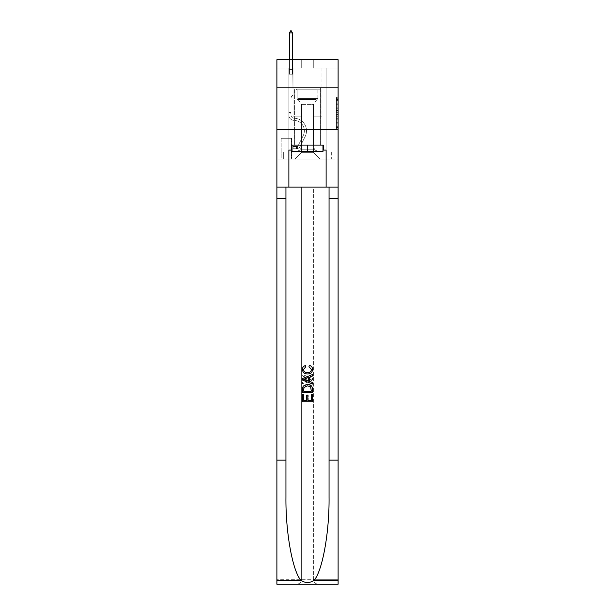 <?xml version="1.0" encoding="UTF-8"?>
<svg xmlns="http://www.w3.org/2000/svg" width="615" height="615" viewBox="0 0 615 615"><rect width="100%" height="100%" fill="white"/><g stroke="black" fill="none" stroke-linecap="round" stroke-linejoin="round"><path stroke-width="0.46" stroke-dasharray="3.08 2.31" d="M336.459 107.148L336.459 112.345L338.112 112.345L338.112 128.105L338.112 98.869L338.112 112.345L336.459 112.345L336.459 98.377L336.459 129.727L336.459 97.247L336.459 127.451L338.112 127.451L336.459 127.451L338.112 127.451L336.459 127.451L336.459 122.254L336.459 129.727L338.112 129.727L338.112 97.247L338.112 127.374L338.112 114.621L336.459 114.621L338.112 114.621L338.112 122.254L338.112 99.515L336.459 99.515L338.112 99.515L338.112 129.727L338.112 98.869L338.112 129.727L336.459 129.727L336.459 97.247L338.112 97.247L338.112 98.869L338.112 97.247L338.112 98.869L338.112 97.247L338.112 98.377L338.112 97.247L336.459 97.247L336.459 99.515L338.112 99.515L336.459 99.515L336.459 107.148L338.112 107.148M320.407 87.837L320.407 129.204L294.593 129.204L320.407 129.204L294.593 129.204L320.407 129.204L320.407 145.094L294.593 145.094L320.407 145.094L294.593 145.094L320.407 145.094L320.407 129.204L294.593 129.204L294.593 145.094L294.593 129.204L320.407 129.204L294.593 129.204L320.407 129.204L320.407 87.837L294.593 87.837L294.593 129.204L294.593 87.837L320.407 87.837M291.618 138.306L281.024 138.306L291.618 138.306L291.618 158.993L281.024 158.993L291.618 158.993M281.024 138.306L281.024 158.993M338.112 110.4L338.112 108.778L338.112 110.4L336.459 110.4L336.459 103.866L336.459 123.108L336.459 118.28L338.112 118.28L336.459 118.28L336.459 129.727L338.112 129.727L336.459 129.727L338.112 129.727L336.459 129.727L336.459 97.247L338.112 97.247L336.459 97.247L338.112 97.247L336.459 97.247L336.459 110.4L338.112 110.4M338.112 460.151L329.056 460.151L329.056 187.121L338.112 187.121L338.112 129.204L338.112 158.993L276.888 158.993L338.112 158.993L338.112 59.709L313.289 59.709L338.112 59.709L338.112 67.981L338.112 59.709L276.888 59.709L301.711 59.709L276.888 59.709L276.888 67.981L301.711 67.981L276.888 67.981L276.888 59.709L276.888 87.837L338.112 87.837L276.888 87.837L276.888 129.204L338.112 129.204L276.888 129.204L276.888 158.993L276.888 129.204L338.112 129.204L276.888 129.204L276.888 584.25L338.112 584.25L276.888 584.25L276.888 579.284L338.112 579.284L338.112 129.204L276.888 129.204L338.112 129.204L276.888 129.204L276.888 187.121L276.888 129.204M288.881 67.981L288.881 152.043L294.923 152.043A6.619 6.619 0 0 0 301.542 145.424L301.542 104.381L301.542 152.374L301.542 104.381L301.542 152.374L301.542 104.381L313.458 104.381L313.458 145.424A6.619 6.619 0 0 0 320.077 152.043L326.119 152.043L326.119 67.981L326.119 152.043L326.119 67.981L326.119 152.043L326.119 67.981L326.119 152.043L326.119 67.981L326.119 152.043L326.119 67.981L326.119 152.043L326.119 67.981L326.119 152.043L326.119 67.981L326.119 152.043L326.119 67.981L326.119 152.043L326.119 67.981L326.119 152.043L326.119 67.981L326.119 152.043L326.119 67.981L326.119 152.043L326.119 67.981L326.119 152.043L326.119 67.981L326.119 152.043L331.662 152.043L320.077 152.043L326.119 152.043L320.077 152.043L326.119 152.043L320.077 152.043L326.119 152.043L320.077 152.043L326.119 152.043L320.077 152.043L326.119 152.043L320.077 152.043L326.119 152.043L320.077 152.043L326.119 152.043L320.077 152.043L326.119 152.043L320.077 152.043L326.119 152.043L320.077 152.043L326.119 152.043L320.077 152.043L326.119 152.043L320.077 152.043L326.119 152.043L326.119 67.981L321.976 67.981L326.119 67.981L321.976 67.981L326.119 67.981L321.976 67.981L326.119 67.981L321.976 67.981L326.119 67.981L321.976 67.981L326.119 67.981L321.976 67.981L326.119 67.981L321.976 67.981L326.119 67.981L321.976 67.981L326.119 67.981L321.976 67.981L326.119 67.981L321.976 67.981L326.119 67.981L321.976 67.981L326.119 67.981L321.976 67.981L326.119 67.981L321.976 67.981L326.119 67.981L321.976 67.981L326.119 67.981L326.119 152.043L320.077 152.043A6.619 6.619 0 0 1 313.458 145.424A6.619 6.619 0 0 0 320.077 152.043A6.619 6.619 0 0 1 313.458 145.424A6.619 6.619 0 0 0 320.077 152.043A6.619 6.619 0 0 1 313.458 145.424A6.619 6.619 0 0 0 320.077 152.043A6.619 6.619 0 0 1 313.458 145.424A6.619 6.619 0 0 0 320.077 152.043A6.619 6.619 0 0 1 313.458 145.424A6.619 6.619 0 0 0 320.077 152.043A6.619 6.619 0 0 1 313.458 145.424A6.619 6.619 0 0 0 320.077 152.043A6.619 6.619 0 0 1 313.458 145.424A6.619 6.619 0 0 0 320.077 152.043A6.619 6.619 0 0 1 313.458 145.424A6.619 6.619 0 0 0 320.077 152.043A6.619 6.619 0 0 1 313.458 145.424A6.619 6.619 0 0 0 320.077 152.043A6.619 6.619 0 0 1 313.458 145.424A6.619 6.619 0 0 0 320.077 152.043A6.619 6.619 0 0 1 313.458 145.424A6.619 6.619 0 0 0 320.077 152.043A6.619 6.619 0 0 1 313.458 145.424A6.619 6.619 0 0 0 320.077 152.043A6.619 6.619 0 0 1 313.458 145.424L313.458 104.381L313.458 152.374L301.542 152.374L313.458 152.374L320.077 158.993L331.662 158.993L294.923 158.993L320.077 158.993L313.458 152.374L320.077 158.993L313.458 152.374L313.458 104.381L313.458 152.374L313.458 104.381L301.381 104.381L301.381 116.796L293.024 116.796L293.024 67.981L288.881 67.981L288.881 152.043L294.923 152.043A6.619 6.619 0 0 0 301.542 145.424L301.542 104.381L301.381 116.796L293.024 116.796L293.024 67.981L288.881 67.981L288.881 152.043L294.923 152.043L283.338 152.043L294.923 152.043L288.881 152.043L288.881 67.981L288.881 152.043L288.881 67.981L288.881 152.043L288.881 67.981L288.881 152.043L288.881 67.981L288.881 152.043L288.881 67.981L288.881 152.043L288.881 67.981L288.881 152.043L288.881 67.981L288.881 152.043L288.881 67.981L288.881 152.043L288.881 67.981L288.881 152.043L288.881 67.981L288.881 152.043L288.881 67.981L288.881 152.043L288.881 67.981L293.024 67.981L288.881 67.981L293.024 67.981L288.881 67.981L293.024 67.981L288.881 67.981L293.024 67.981L288.881 67.981L293.024 67.981L288.881 67.981L293.024 67.981L288.881 67.981L293.024 67.981L288.881 67.981L293.024 67.981L288.881 67.981L293.024 67.981L288.881 67.981L293.024 67.981L288.881 67.981L293.024 67.981L288.881 67.981L293.024 67.981L288.881 67.981L293.024 67.981L288.881 67.981L288.881 152.043L288.881 67.981M301.542 145.424L301.542 104.381L301.381 116.796L293.024 116.796L293.024 67.981L293.024 116.796L293.024 67.981L293.024 116.796L293.024 67.981L293.024 116.796L293.024 67.981L293.024 116.796L293.024 67.981L293.024 116.796L293.024 67.981L293.024 116.796L293.024 67.981L293.024 116.796L293.024 67.981L293.024 116.796L293.024 67.981L293.024 116.796L293.024 67.981L293.024 116.796L293.024 67.981L293.024 116.796L293.024 67.981L293.024 116.796L293.024 67.981L293.024 116.796L301.381 116.796L293.024 116.796L301.381 116.796L293.024 116.796L301.381 116.796L293.024 116.796L301.381 116.796L293.024 116.796L301.381 116.796L293.024 116.796L301.381 116.796L293.024 116.796L301.381 116.796L293.024 116.796L301.381 116.796L293.024 116.796L301.381 116.796L293.024 116.796L301.381 116.796L293.024 116.796L301.381 116.796L293.024 116.796L301.381 116.796L293.024 116.796L301.381 116.796L301.542 104.381L301.542 145.424A6.619 6.619 0 0 1 294.923 152.043A6.619 6.619 0 0 0 301.542 145.424A6.619 6.619 0 0 1 294.923 152.043A6.619 6.619 0 0 0 301.542 145.424A6.619 6.619 0 0 1 294.923 152.043A6.619 6.619 0 0 0 301.542 145.424A6.619 6.619 0 0 1 294.923 152.043A6.619 6.619 0 0 0 301.542 145.424A6.619 6.619 0 0 1 294.923 152.043A6.619 6.619 0 0 0 301.542 145.424A6.619 6.619 0 0 1 294.923 152.043A6.619 6.619 0 0 0 301.542 145.424A6.619 6.619 0 0 1 294.923 152.043A6.619 6.619 0 0 0 301.542 145.424A6.619 6.619 0 0 1 294.923 152.043A6.619 6.619 0 0 0 301.542 145.424A6.619 6.619 0 0 1 294.923 152.043A6.619 6.619 0 0 0 301.542 145.424A6.619 6.619 0 0 1 294.923 152.043A6.619 6.619 0 0 0 301.542 145.424A6.619 6.619 0 0 1 294.923 152.043A6.619 6.619 0 0 0 301.542 145.424A6.619 6.619 0 0 1 294.923 152.043A6.619 6.619 0 0 0 301.542 145.424M338.112 67.981L313.289 67.981L338.112 67.981M281.193 158.993L291.449 158.993L281.193 158.993L281.193 138.306L291.449 138.306L291.449 158.993L291.449 138.306L281.193 138.306L281.193 158.993M283.338 158.993L294.923 158.993L301.542 152.374L294.923 158.993L301.542 152.374L294.923 158.993L283.338 158.993L283.338 152.043L283.338 158.993M313.619 104.381L313.619 116.796L313.619 104.381M313.289 67.981L313.289 59.709L313.289 67.981M301.711 67.981L301.711 59.709L301.711 67.981M331.662 152.043L331.662 158.993L331.662 152.043M321.976 67.981L321.976 116.796L313.619 116.796L321.976 116.796L313.619 116.796L321.976 116.796L313.619 116.796L321.976 116.796L313.619 116.796L321.976 116.796L313.619 116.796L321.976 116.796L313.619 116.796L321.976 116.796L313.619 116.796L321.976 116.796L313.619 116.796L321.976 116.796L313.619 116.796L321.976 116.796L313.619 116.796L321.976 116.796L313.619 116.796L321.976 116.796L313.619 116.796L321.976 116.796L313.619 116.796L321.976 116.796L313.619 116.796L321.976 116.796L321.976 67.981M338.112 87.837L276.888 87.837M336.459 112.345L338.112 112.345L336.459 112.345M336.459 98.377L336.459 97.247L336.459 98.377L338.112 98.377L336.459 98.377M336.459 123.031L336.459 116.25L336.459 123.031L338.112 123.031L336.459 123.031M336.459 116.25L336.459 114.621L338.112 114.621L336.459 114.621L336.459 116.25L338.112 116.25L336.459 116.25M336.459 103.866L336.459 99.515L336.459 103.866L338.112 103.866L336.459 103.866M336.459 97.247L338.112 97.247L336.459 97.247L336.459 98.869L336.459 97.247L338.112 97.247M336.459 129.727L338.112 129.727L336.459 129.727L336.459 128.105L336.459 129.727M288.881 113.483L288.881 74.769L293.024 74.769L293.024 94.956L292.087 95.886A3.598 3.598 -51.8 0 0 291.033 98.431A3.598 3.598 128.2 0 1 292.087 95.886L293.024 94.956L293.024 74.769L292.44 73.508L292.44 69.802L292.44 73.508L293.024 74.769L293.024 94.956L292.087 95.886A3.598 3.598 -66.7 0 0 291.033 98.431A3.598 3.598 113.3 0 1 292.087 95.886L293.024 94.956L293.024 74.769L292.44 73.508L292.44 69.303L292.44 73.508L293.024 74.769L293.024 94.956L292.087 95.886A3.598 3.598 -66.7 0 0 291.033 98.431A3.598 3.598 113.3 0 1 292.087 95.886L293.024 94.956L292.44 32.902L293.024 94.956L292.087 95.886A3.598 3.598 -66.7 0 0 291.033 98.431A3.598 3.598 113.3 0 1 292.087 95.886L293.024 94.956L292.44 32.902L289.465 32.902L289.465 73.508L288.881 74.769L293.024 74.769L293.024 94.956L292.087 95.886A3.598 3.598 -66.7 0 0 291.033 98.431A3.598 3.598 113.3 0 1 292.087 95.886L293.024 94.956L293.024 74.769L292.44 73.508L293.024 74.769L293.024 94.956L292.087 95.886A3.598 3.598 -66.7 0 0 291.033 98.431A3.598 3.598 113.3 0 1 292.087 95.886L293.024 94.956L293.024 74.769L292.44 73.508L292.44 69.802L292.44 73.508L293.024 74.769L293.024 94.956L292.087 95.886A3.598 3.598 -66.7 0 0 291.033 98.431A3.598 3.598 113.3 0 1 292.087 95.886L293.024 94.956L293.024 74.769L292.44 73.508L292.44 69.303L292.44 73.508L293.024 74.769L293.024 94.956L292.087 95.886A3.598 3.598 -66.7 0 0 291.033 98.431A3.598 3.598 113.3 0 1 292.087 95.886L293.024 94.956L292.44 32.902L291.203 30.75L290.703 30.75L291.203 30.75L290.703 30.75L289.465 32.902L292.44 32.902L291.203 30.75L290.703 30.75L289.465 32.902L289.465 69.303L289.465 32.902L292.44 32.902L293.024 94.956L292.087 95.886A3.598 3.598 -66.7 0 0 291.033 98.431A3.598 3.598 113.3 0 1 292.087 95.886L293.024 94.956L292.44 32.902L289.465 32.902L289.465 69.802L289.465 32.902L292.44 32.902L291.203 30.75L290.703 30.75L291.203 30.75L290.703 30.75L289.465 32.902L289.465 73.508L289.465 32.902L292.44 32.902L291.203 30.75L290.703 30.75L289.465 32.902L289.465 73.508L288.881 74.769L289.465 73.508L289.465 32.902L292.44 32.902L293.024 94.956L292.087 95.886A3.598 3.598 -66.7 0 0 291.033 98.431A3.598 3.598 113.3 0 1 292.087 95.886L293.024 94.956L292.44 32.902L289.465 32.902L289.465 73.508L288.881 74.769L293.024 74.769L293.024 94.956L292.087 95.886A3.598 3.598 -66.7 0 0 291.033 98.431A3.598 3.598 113.3 0 1 292.087 95.886L293.024 94.956L293.024 74.769L292.44 73.508L293.024 74.769L293.024 94.956L292.087 95.886A3.598 3.598 -66.7 0 0 291.033 98.431A3.598 3.598 113.3 0 1 292.087 95.886L293.024 94.956L293.024 74.769L292.44 73.508L292.44 69.802L292.44 73.508L293.024 74.769L293.024 94.956L292.087 95.886A3.598 3.598 -66.7 0 0 291.033 98.431A3.598 3.598 113.3 0 1 292.087 95.886L293.024 94.956L293.024 74.769L292.44 73.508L292.44 69.303L292.44 73.508L293.024 74.769L293.024 94.956L292.087 95.886A3.598 3.598 -66.7 0 0 291.033 98.431A3.598 3.598 113.3 0 1 292.087 95.886L293.024 94.956L292.44 32.902L291.203 30.75L290.703 30.75L291.203 30.75L290.703 30.75L289.465 32.902L292.44 32.902L291.203 30.75L290.703 30.75L289.465 32.902L289.465 69.303L289.465 32.902L292.44 32.902L292.44 73.508L293.024 74.769L288.881 74.769L289.465 73.508L289.465 69.303L289.465 73.508L288.881 74.769L293.024 74.769L288.881 74.769L289.465 73.508L289.465 32.902L289.465 73.508L288.881 74.769L293.024 74.769L288.881 74.769L289.465 73.508L289.465 32.902L292.44 32.902L289.465 32.902L289.465 73.508L288.881 74.769L293.024 74.769L288.881 74.769L289.465 73.508L289.465 32.902L292.44 32.902L291.203 30.75L290.703 30.75L291.203 30.75L290.703 30.75L289.465 32.902L289.465 73.508L288.881 74.769L293.024 74.769L288.881 74.769L289.465 73.508L289.465 32.902L292.44 32.902L291.203 30.75L290.703 30.75L289.465 32.902L289.465 73.508L288.881 74.769L293.024 74.769L288.881 74.769L289.465 73.508L289.465 32.902L292.44 32.902L292.44 69.303L292.44 32.902L289.465 32.902L289.465 73.508L288.881 74.769L293.024 74.769L288.881 74.769L289.465 73.508L289.465 32.902L292.44 32.902L291.203 30.75L290.703 30.75L291.203 30.75L290.703 30.75L289.465 32.902L289.465 73.508L288.881 74.769L293.024 74.769L288.881 74.769L289.465 73.508L289.465 32.902L292.44 32.902L291.203 30.75L290.703 30.75L289.465 32.902L292.44 32.902L292.44 69.802L292.44 32.902L289.465 32.902L290.703 30.75L289.465 32.902L292.44 32.902L291.203 30.75L292.44 32.902L292.44 73.508L292.44 32.902L291.203 30.75L290.703 30.75L289.465 32.902L290.703 30.75L291.203 30.75L292.44 32.902L292.44 73.508L293.024 74.769L288.881 74.769L293.024 74.769L288.881 74.769L289.465 73.508L288.881 74.769L293.024 74.769L288.881 74.769L289.465 73.508L289.465 69.802L289.465 73.508L288.881 74.769L293.024 74.769L288.881 74.769L289.465 73.508L289.465 69.303L289.465 73.508L288.881 74.769L293.024 74.769L288.881 74.769L289.465 73.508L289.465 32.902L292.44 32.902L291.203 30.75L292.44 32.902L292.44 69.303L292.44 32.902L289.465 32.902L290.703 30.75L289.465 32.902L290.703 30.75L291.203 30.75L292.44 32.902L291.203 30.75L290.703 30.75L289.465 32.902L292.44 32.902L292.44 69.802L292.44 32.902L291.203 30.75L292.44 32.902L292.44 73.508L292.44 32.902L289.465 32.902L290.703 30.75L289.465 32.902L290.703 30.75L291.203 30.75L292.44 32.902L291.203 30.75L290.703 30.75L289.465 32.902L292.44 32.902L292.44 73.508L293.024 74.769L288.881 74.769L289.465 73.508L288.881 74.769L288.881 115.143A5.212 5.212 -51.8 0 0 294.016 120.356A5.212 5.212 128.2 0 1 288.881 115.143L288.881 74.769L288.881 115.143A5.212 5.212 -66.7 0 0 294.016 120.356A5.212 5.212 128.2 0 1 288.881 115.143L288.881 74.769L288.881 115.143A5.212 5.212 -66.7 0 0 294.016 120.356A5.212 5.212 128.2 0 1 288.881 115.143L288.881 74.769L288.881 115.143A5.212 5.212 -66.7 0 0 294.016 120.356A10.509 10.509 128.2 0 1 303.233 135.584A10.509 10.509 -51.8 0 0 294.016 120.356A5.212 5.212 113.3 0 1 288.881 115.143L288.881 74.769L288.881 115.143A5.212 5.212 -66.7 0 0 294.016 120.356A5.212 5.212 113.3 0 1 288.881 115.143L288.881 74.769L288.881 115.143A5.212 5.212 -66.7 0 0 294.016 120.356A5.212 5.212 113.3 0 1 288.881 115.143L288.881 74.769L288.881 115.143A5.212 5.212 -66.7 0 0 294.016 120.356A10.509 10.509 113.3 0 1 303.233 135.584A10.509 10.509 -51.8 0 0 294.016 120.356A5.212 5.212 113.3 0 1 288.881 115.143L288.881 74.769L288.881 115.143A5.212 5.212 -66.7 0 0 294.016 120.356A5.212 5.212 113.3 0 1 288.881 115.143L288.881 74.769L288.881 115.143A5.212 5.212 -66.7 0 0 294.016 120.356A5.212 5.212 113.3 0 1 288.881 115.143L288.881 74.769L288.881 115.143A5.212 5.212 -66.7 0 0 294.016 120.356A10.509 10.509 113.3 0 1 303.233 135.584A10.509 10.509 -51.8 0 0 294.016 120.356A5.212 5.212 113.3 0 1 288.881 115.143L288.881 74.769L288.881 115.143A5.212 5.212 -66.7 0 0 294.016 120.356A5.212 5.212 113.3 0 1 288.881 115.143L288.881 74.769L288.881 115.143A5.212 5.212 -66.7 0 0 294.016 120.356A5.212 5.212 113.3 0 1 288.881 115.143L288.881 74.769L288.881 115.143A5.212 5.212 -66.7 0 0 294.016 120.356A10.509 10.509 113.3 0 1 303.233 135.584L298.329 145.348L303.233 135.584A10.509 10.509 -66.7 0 0 294.016 120.356A5.212 5.212 113.3 0 1 288.881 115.143L288.881 74.769L288.881 115.143L288.881 113.483L291.033 113.483L291.033 112.491L288.881 112.491L291.033 112.491L291.033 115.143L291.033 98.431L291.033 115.143A3.06 3.06 -51.8 0 0 294.047 118.203A3.06 3.06 128.2 0 1 291.033 115.143L291.033 98.431L291.033 115.143L291.033 112.491L288.881 112.491L291.033 112.491L291.033 115.143A3.06 3.06 -66.7 0 0 294.047 118.203A3.06 3.06 128.2 0 1 291.033 115.143L291.033 98.431L291.033 115.143A3.06 3.06 -66.7 0 0 294.047 118.203A3.06 3.06 128.2 0 1 291.033 115.143L291.033 98.431L291.033 115.143L291.033 112.491L288.881 112.491L291.033 112.491L291.033 115.143A3.06 3.06 -66.7 0 0 294.047 118.203A12.661 12.661 128.2 0 1 305.155 136.545A12.661 12.661 -51.8 0 0 294.047 118.203A3.06 3.06 113.3 0 1 291.033 115.143L291.033 98.431L291.033 115.143A3.06 3.06 -66.7 0 0 294.047 118.203A3.06 3.06 113.3 0 1 291.033 115.143L291.033 98.431L291.033 115.143L291.033 112.491L288.881 112.491L291.033 112.491L291.033 115.143A3.06 3.06 -66.7 0 0 294.047 118.203A3.06 3.06 113.3 0 1 291.033 115.143L291.033 98.431L291.033 115.143A3.06 3.06 -66.7 0 0 294.047 118.203A12.661 12.661 113.3 0 1 305.155 136.545A12.661 12.661 -51.8 0 0 294.047 118.203A3.06 3.06 113.3 0 1 291.033 115.143L291.033 98.431L291.033 115.143L291.033 112.491L288.881 112.491L291.033 112.491L291.033 115.143A3.06 3.06 -66.7 0 0 294.047 118.203A3.06 3.06 113.3 0 1 291.033 115.143L291.033 98.431L291.033 115.143A3.06 3.06 -66.7 0 0 294.047 118.203A3.06 3.06 113.3 0 1 291.033 115.143L291.033 98.431L291.033 115.143L291.033 112.491L288.881 112.491L291.033 112.491L291.033 115.143A3.06 3.06 -66.7 0 0 294.047 118.203A12.661 12.661 113.3 0 1 305.155 136.545A12.661 12.661 -51.8 0 0 294.047 118.203A3.06 3.06 113.3 0 1 291.033 115.143L291.033 98.431L291.033 115.143A3.06 3.06 -66.7 0 0 294.047 118.203A3.06 3.06 113.3 0 1 291.033 115.143L291.033 98.431L291.033 115.143L291.033 112.491L288.881 112.491L291.033 112.491L291.033 115.143A3.06 3.06 -66.7 0 0 294.047 118.203A3.06 3.06 113.3 0 1 291.033 115.143L291.033 98.431L291.033 115.143A3.06 3.06 -66.7 0 0 294.047 118.203A12.661 12.661 113.3 0 1 305.155 136.545L300.251 146.316L305.155 136.545A12.661 12.661 -66.7 0 0 294.047 118.203A3.06 3.06 113.3 0 1 291.033 115.143L291.033 98.431L291.033 115.143L291.033 113.483L288.881 113.483M296.415 148.73A4.382 4.382 -51.8 0 0 300.251 146.316L305.155 136.545A12.661 12.661 -66.7 0 0 294.047 118.203A3.06 3.06 113.3 0 1 291.033 115.143A3.06 3.06 -66.7 0 0 294.047 118.203A3.06 3.06 113.3 0 1 291.033 115.143A3.06 3.06 113.3 0 0 294.047 118.203A12.661 12.661 113.3 0 1 305.155 136.545A12.661 12.661 -66.7 0 0 294.047 118.203A3.06 3.06 113.3 0 1 291.033 115.143A3.06 3.06 113.3 0 0 294.047 118.203A12.661 12.661 113.3 0 1 305.155 136.545L300.251 146.316L305.155 136.545A12.661 12.661 -66.7 0 0 294.047 118.203A3.06 3.06 113.3 0 1 291.033 115.143A3.06 3.06 113.3 0 0 294.047 118.203A3.06 3.06 113.3 0 1 291.033 115.143A3.06 3.06 113.3 0 0 294.047 118.203A12.661 12.661 113.3 0 1 305.155 136.545A12.661 12.661 -66.7 0 0 294.047 118.203A3.06 3.06 113.3 0 1 291.033 115.143A3.06 3.06 113.3 0 0 294.047 118.203A12.661 12.661 113.3 0 1 305.155 136.545A12.661 12.661 -66.7 0 0 294.047 118.203A3.06 3.06 113.3 0 1 291.033 115.143A3.06 3.06 113.3 0 0 294.047 118.203A3.06 3.06 113.3 0 1 291.033 115.143A3.06 3.06 113.3 0 0 294.047 118.203A12.661 12.661 113.3 0 1 305.155 136.545L300.251 146.316A4.382 4.382 128.2 0 1 297.652 148.523A4.382 4.382 -51.8 0 0 300.251 146.316L305.155 136.545A12.661 12.661 -66.7 0 0 294.047 118.203A3.06 3.06 113.3 0 1 291.033 115.143A3.06 3.06 113.3 0 0 294.047 118.203A12.661 12.661 113.3 0 1 305.155 136.545A12.661 12.661 -66.7 0 0 294.047 118.203A3.06 3.06 113.3 0 1 291.033 115.143A3.06 3.06 113.3 0 0 294.047 118.203A3.06 3.06 113.3 0 1 291.033 115.143A3.06 3.06 113.3 0 0 294.047 118.203A12.661 12.661 113.3 0 1 305.155 136.545A12.661 12.661 -66.7 0 0 294.047 118.203A3.06 3.06 113.3 0 1 291.033 115.143A3.06 3.06 113.3 0 0 294.047 118.203A12.661 12.661 113.3 0 1 305.155 136.545L300.251 146.316L305.155 136.545A12.661 12.661 -66.7 0 0 294.047 118.203A3.06 3.06 113.3 0 1 291.033 115.143A3.06 3.06 113.3 0 0 294.047 118.203A3.06 3.06 113.3 0 1 291.033 115.143A3.06 3.06 113.3 0 0 294.047 118.203A12.661 12.661 113.3 0 1 305.155 136.545A12.661 12.661 -66.7 0 0 294.047 118.203A3.06 3.06 113.3 0 1 291.033 115.143A3.06 3.06 113.3 0 0 294.047 118.203A12.661 12.661 113.3 0 1 305.155 136.545A12.661 12.661 -66.7 0 0 294.047 118.203A12.661 12.661 -66.7 0 1 305.155 136.545L300.251 146.316L305.155 136.545A12.661 12.661 -66.7 0 0 294.047 118.203A12.661 12.661 -66.7 0 1 305.155 136.545L300.251 146.316A4.382 4.382 113.3 0 1 297.652 148.523C296.376 148.799 296.376 148.799 297.652 148.523C296.376 148.799 296.376 148.799 297.652 148.523A4.382 4.382 -66.7 0 0 300.251 146.316L305.155 136.545A12.661 12.661 -66.7 0 0 294.047 118.203A12.661 12.661 -66.7 0 1 305.155 136.545A12.661 12.661 -66.7 0 0 294.047 118.203A12.661 12.661 -66.7 0 1 305.155 136.545L300.251 146.316L305.155 136.545A12.661 12.661 -66.7 0 0 294.047 118.203A12.661 12.661 -66.7 0 1 305.155 136.545L300.251 146.316L305.155 136.545A12.661 12.661 -66.7 0 0 294.047 118.203A12.661 12.661 -66.7 0 1 305.155 136.545A12.661 12.661 -66.7 0 0 294.047 118.203A12.661 12.661 -66.7 0 1 305.155 136.545L300.251 146.316A4.382 4.382 113.3 0 1 297.652 148.523C296.376 148.799 296.376 148.799 297.652 148.523C296.376 148.799 296.376 148.799 297.652 148.523A4.382 4.382 -66.7 0 0 300.251 146.316L305.155 136.545A12.661 12.661 -66.7 0 0 294.047 118.203A12.661 12.661 -66.7 0 1 305.155 136.545L300.251 146.316L305.155 136.545A12.661 12.661 -66.7 0 0 294.047 118.203A12.661 12.661 -66.7 0 1 305.155 136.545A12.661 12.661 -66.7 0 0 294.047 118.203A12.661 12.661 -66.7 0 1 305.155 136.545L300.251 146.316L305.155 136.545A12.661 12.661 -66.7 0 0 294.047 118.203A12.661 12.661 -66.7 0 1 305.155 136.545L300.251 146.316A4.382 4.382 113.3 0 1 297.652 148.523C296.376 148.799 296.376 148.799 297.652 148.523C296.376 148.799 296.376 148.799 297.652 148.523A4.382 4.382 -66.7 0 0 300.251 146.316L305.155 136.545A12.661 12.661 -66.7 0 0 294.047 118.203A12.661 12.661 -66.7 0 1 305.155 136.545A12.661 12.661 -66.7 0 0 294.047 118.203A12.661 12.661 -66.7 0 1 305.155 136.545L300.251 146.316L305.155 136.545A12.661 12.661 -66.7 0 0 294.047 118.203A12.661 12.661 -66.7 0 1 305.155 136.545L300.251 146.316A4.382 4.382 113.3 0 1 297.652 148.523C296.376 148.799 296.376 148.799 297.652 148.523C296.376 148.799 296.376 148.799 297.652 148.523A4.382 4.382 -66.7 0 0 300.251 146.316L305.155 136.545L300.251 146.316A4.382 4.382 113.3 0 1 297.652 148.523C296.376 148.799 296.376 148.799 297.652 148.523C296.376 148.799 296.376 148.799 297.652 148.523A4.382 4.382 -66.7 0 0 300.251 146.316L305.155 136.545L300.251 146.316A4.382 4.382 113.3 0 1 297.652 148.523C296.376 148.799 296.376 148.799 297.652 148.523C296.376 148.799 296.376 148.799 297.652 148.523A4.382 4.382 -66.7 0 0 300.251 146.316L305.155 136.545L300.251 146.316A4.382 4.382 113.3 0 1 297.652 148.523C296.376 148.799 296.376 148.799 297.652 148.523C296.376 148.799 296.376 148.799 297.652 148.523A4.382 4.382 -66.7 0 0 300.251 146.316L305.155 136.545L300.251 146.316A4.382 4.382 113.3 0 1 297.652 148.523C296.376 148.799 296.376 148.799 297.652 148.523C296.376 148.799 296.376 148.799 297.652 148.523A4.382 4.382 -66.7 0 0 300.251 146.316L305.155 136.545L300.251 146.316A4.382 4.382 113.3 0 1 297.652 148.523C296.376 148.799 296.376 148.799 297.652 148.523C296.376 148.799 296.376 148.799 297.652 148.523A4.382 4.382 -66.7 0 0 300.251 146.316L305.155 136.545L300.251 146.316A4.382 4.382 113.3 0 1 297.652 148.523C296.376 148.799 296.376 148.799 297.652 148.523C296.376 148.799 296.376 148.799 297.652 148.523A4.382 4.382 -66.7 0 0 300.251 146.316L305.155 136.545L300.251 146.316A4.382 4.382 113.3 0 1 297.652 148.523C296.376 148.799 296.376 148.799 297.652 148.523C296.376 148.799 296.376 148.799 297.652 148.523A4.382 4.382 -66.7 0 0 300.251 146.316L305.155 136.545L300.251 146.316A4.382 4.382 113.3 0 1 297.652 148.523C296.376 148.799 296.376 148.799 297.652 148.523C296.376 148.799 296.376 148.799 297.652 148.523A4.382 4.382 -66.7 0 0 300.251 146.316L305.155 136.545L300.251 146.316A4.382 4.382 113.3 0 1 297.652 148.523C296.376 148.799 296.376 148.799 297.652 148.523C296.376 148.799 296.376 148.799 297.652 148.523A4.382 4.382 -66.7 0 0 300.251 146.316A4.382 4.382 -51.8 0 1 296.415 148.73L296.415 146.578A2.237 2.237 -51.8 0 0 298.329 145.348L303.233 135.584A10.509 10.509 -66.7 0 0 294.016 120.356A5.212 5.212 113.3 0 1 288.881 115.143A5.212 5.212 -66.7 0 0 294.016 120.356A5.212 5.212 113.3 0 1 288.881 115.143A5.212 5.212 113.3 0 0 294.016 120.356A10.509 10.509 113.3 0 1 303.233 135.584A10.509 10.509 -66.7 0 0 294.016 120.356A5.212 5.212 113.3 0 1 288.881 115.143A5.212 5.212 113.3 0 0 294.016 120.356A10.509 10.509 113.3 0 1 303.233 135.584L298.329 145.348L303.233 135.584A10.509 10.509 -66.7 0 0 294.016 120.356A5.212 5.212 113.3 0 1 288.881 115.143A5.212 5.212 113.3 0 0 294.016 120.356A5.212 5.212 113.3 0 1 288.881 115.143A5.212 5.212 113.3 0 0 294.016 120.356A10.509 10.509 113.3 0 1 303.233 135.584A10.509 10.509 -66.7 0 0 294.016 120.356A5.212 5.212 113.3 0 1 288.881 115.143A5.212 5.212 113.3 0 0 294.016 120.356A10.509 10.509 113.3 0 1 303.233 135.584A10.509 10.509 -66.7 0 0 294.016 120.356A5.212 5.212 113.3 0 1 288.881 115.143A5.212 5.212 113.3 0 0 294.016 120.356A5.212 5.212 113.3 0 1 288.881 115.143A5.212 5.212 113.3 0 0 294.016 120.356A10.509 10.509 113.3 0 1 303.233 135.584L298.329 145.348A2.237 2.237 128.2 0 1 297.652 146.147C296.399 146.724 296.399 146.724 297.652 146.147C296.399 146.724 296.399 146.724 297.652 146.147A2.237 2.237 -51.8 0 0 298.329 145.348L303.233 135.584A10.509 10.509 -66.7 0 0 294.016 120.356A5.212 5.212 113.3 0 1 288.881 115.143A5.212 5.212 113.3 0 0 294.016 120.356A10.509 10.509 113.3 0 1 303.233 135.584A10.509 10.509 -66.7 0 0 294.016 120.356A5.212 5.212 113.3 0 1 288.881 115.143A5.212 5.212 113.3 0 0 294.016 120.356A5.212 5.212 113.3 0 1 288.881 115.143A5.212 5.212 113.3 0 0 294.016 120.356A10.509 10.509 113.3 0 1 303.233 135.584A10.509 10.509 -66.7 0 0 294.016 120.356A5.212 5.212 113.3 0 1 288.881 115.143A5.212 5.212 113.3 0 0 294.016 120.356A10.509 10.509 113.3 0 1 303.233 135.584L298.329 145.348L303.233 135.584A10.509 10.509 -66.7 0 0 294.016 120.356A5.212 5.212 113.3 0 1 288.881 115.143A5.212 5.212 113.3 0 0 294.016 120.356A5.212 5.212 113.3 0 1 288.881 115.143A5.212 5.212 113.3 0 0 294.016 120.356A10.509 10.509 113.3 0 1 303.233 135.584A10.509 10.509 -66.7 0 0 294.016 120.356A5.212 5.212 113.3 0 1 288.881 115.143A5.212 5.212 113.3 0 0 294.016 120.356A10.509 10.509 113.3 0 1 303.233 135.584A10.509 10.509 -66.7 0 0 294.016 120.356A10.509 10.509 -66.7 0 1 303.233 135.584L298.329 145.348L303.233 135.584A10.509 10.509 -66.7 0 0 294.016 120.356A10.509 10.509 -66.7 0 1 303.233 135.584L298.329 145.348A2.237 2.237 113.3 0 1 297.652 146.147C296.399 146.724 296.399 146.724 297.652 146.147C296.399 146.724 296.399 146.724 297.652 146.147A2.237 2.237 -66.7 0 0 298.329 145.348L303.233 135.584A10.509 10.509 -66.7 0 0 294.016 120.356A10.509 10.509 -66.7 0 1 303.233 135.584A10.509 10.509 -66.7 0 0 294.016 120.356A10.509 10.509 -66.7 0 1 303.233 135.584L298.329 145.348L303.233 135.584A10.509 10.509 -66.7 0 0 294.016 120.356A10.509 10.509 -66.7 0 1 303.233 135.584L298.329 145.348L303.233 135.584A10.509 10.509 -66.7 0 0 294.016 120.356A10.509 10.509 -66.7 0 1 303.233 135.584A10.509 10.509 -66.7 0 0 294.016 120.356A10.509 10.509 -66.7 0 1 303.233 135.584L298.329 145.348A2.237 2.237 113.3 0 1 297.652 146.147C296.399 146.724 296.399 146.724 297.652 146.147C296.399 146.724 296.399 146.724 297.652 146.147A2.237 2.237 -66.7 0 0 298.329 145.348L303.233 135.584A10.509 10.509 -66.7 0 0 294.016 120.356A10.509 10.509 -66.7 0 1 303.233 135.584L298.329 145.348L303.233 135.584A10.509 10.509 -66.7 0 0 294.016 120.356A10.509 10.509 -66.7 0 1 303.233 135.584A10.509 10.509 -66.7 0 0 294.016 120.356A10.509 10.509 -66.7 0 1 303.233 135.584L298.329 145.348L303.233 135.584A10.509 10.509 -66.7 0 0 294.016 120.356A10.509 10.509 -66.7 0 1 303.233 135.584L298.329 145.348A2.237 2.237 113.3 0 1 297.652 146.147C296.399 146.724 296.399 146.724 297.652 146.147C296.399 146.724 296.399 146.724 297.652 146.147A2.237 2.237 -66.7 0 0 298.329 145.348L303.233 135.584A10.509 10.509 -66.7 0 0 294.016 120.356A10.509 10.509 -66.7 0 1 303.233 135.584A10.509 10.509 -66.7 0 0 294.016 120.356A10.509 10.509 -66.7 0 1 303.233 135.584L298.329 145.348L303.233 135.584A10.509 10.509 -66.7 0 0 294.016 120.356A10.509 10.509 -66.7 0 1 303.233 135.584L298.329 145.348A2.237 2.237 113.3 0 1 297.652 146.147C296.399 146.724 296.399 146.724 297.652 146.147C296.399 146.724 296.399 146.724 297.652 146.147A2.237 2.237 -66.7 0 0 298.329 145.348L303.233 135.584L298.329 145.348A2.237 2.237 113.3 0 1 297.652 146.147C296.399 146.724 296.399 146.724 297.652 146.147C296.399 146.724 296.399 146.724 297.652 146.147A2.237 2.237 -66.7 0 0 298.329 145.348L303.233 135.584L298.329 145.348A2.237 2.237 113.3 0 1 297.652 146.147C296.399 146.724 296.399 146.724 297.652 146.147C296.399 146.724 296.399 146.724 297.652 146.147A2.237 2.237 -66.7 0 0 298.329 145.348L303.233 135.584L298.329 145.348A2.237 2.237 113.3 0 1 297.652 146.147C296.399 146.724 296.399 146.724 297.652 146.147C296.399 146.724 296.399 146.724 297.652 146.147A2.237 2.237 -66.7 0 0 298.329 145.348L303.233 135.584L298.329 145.348A2.237 2.237 113.3 0 1 297.652 146.147C296.399 146.724 296.399 146.724 297.652 146.147C296.399 146.724 296.399 146.724 297.652 146.147A2.237 2.237 -66.7 0 0 298.329 145.348L303.233 135.584L298.329 145.348A2.237 2.237 113.3 0 1 297.652 146.147C296.399 146.724 296.399 146.724 297.652 146.147C296.399 146.724 296.399 146.724 297.652 146.147A2.237 2.237 -66.7 0 0 298.329 145.348L303.233 135.584L298.329 145.348A2.237 2.237 113.3 0 1 297.652 146.147C296.399 146.724 296.399 146.724 297.652 146.147C296.399 146.724 296.399 146.724 297.652 146.147A2.237 2.237 -66.7 0 0 298.329 145.348L303.233 135.584L298.329 145.348A2.237 2.237 113.3 0 1 297.652 146.147C296.399 146.724 296.399 146.724 297.652 146.147C296.399 146.724 296.399 146.724 297.652 146.147A2.237 2.237 -66.7 0 0 298.329 145.348L303.233 135.584L298.329 145.348A2.237 2.237 113.3 0 1 297.652 146.147C296.399 146.724 296.399 146.724 297.652 146.147C296.399 146.724 296.399 146.724 297.652 146.147A2.237 2.237 -66.7 0 0 298.329 145.348L303.233 135.584L298.329 145.348A2.237 2.237 113.3 0 1 297.652 146.147C296.399 146.724 296.399 146.724 297.652 146.147C296.399 146.724 296.399 146.724 297.652 146.147A2.237 2.237 -66.7 0 0 298.329 145.348A2.237 2.237 -51.8 0 1 296.415 146.578L296.415 148.73L293.101 148.73L296.415 148.73A4.382 4.382 -66.7 0 0 300.251 146.316A4.382 4.382 -66.7 0 1 296.415 148.73L296.415 146.578L293.101 146.578L296.415 146.578A2.237 2.237 -66.7 0 0 298.329 145.348A2.237 2.237 -66.7 0 1 296.415 146.578L296.415 148.73L293.101 148.73L293.101 146.578L293.101 148.73L296.415 148.73A4.382 4.382 -66.7 0 0 300.251 146.316A4.382 4.382 -66.7 0 1 296.415 148.73L296.415 146.578L293.101 146.578L296.415 146.578A2.237 2.237 -66.7 0 0 298.329 145.348A2.237 2.237 -66.7 0 1 296.415 146.578L296.415 148.73L293.101 148.73L293.101 146.578L293.101 148.73L296.415 148.73A4.382 4.382 -66.7 0 0 300.251 146.316A4.382 4.382 -66.7 0 1 296.415 148.73L296.415 146.578L293.101 146.578L296.415 146.578A2.237 2.237 -66.7 0 0 298.329 145.348A2.237 2.237 -66.7 0 1 296.415 146.578L296.415 148.73L293.101 148.73L293.101 146.578L293.101 148.73L296.415 148.73A4.382 4.382 -66.7 0 0 300.251 146.316A4.382 4.382 -66.7 0 1 296.415 148.73L296.415 146.578L293.101 146.578L296.415 146.578A2.237 2.237 -66.7 0 0 298.329 145.348A2.237 2.237 -66.7 0 1 296.415 146.578L296.415 148.73L293.101 148.73L293.101 146.578L293.101 148.73L296.415 148.73A4.382 4.382 -66.7 0 0 300.251 146.316A4.382 4.382 -66.7 0 1 296.415 148.73L296.415 146.578L293.101 146.578L296.415 146.578A2.237 2.237 -66.7 0 0 298.329 145.348A2.237 2.237 -66.7 0 1 296.415 146.578L296.415 148.73L293.101 148.73L293.101 146.578L293.101 148.73L296.415 148.73A4.382 4.382 -66.7 0 0 300.251 146.316A4.382 4.382 -66.7 0 1 296.415 148.73L296.415 146.578L293.101 146.578L296.415 146.578A2.237 2.237 -66.7 0 0 298.329 145.348A2.237 2.237 -66.7 0 1 296.415 146.578L296.415 148.73L293.101 148.73L293.101 146.578L293.101 148.73L296.415 148.73A4.382 4.382 -66.7 0 0 300.251 146.316A4.382 4.382 -66.7 0 1 296.415 148.73L296.415 146.578L293.101 146.578L296.415 146.578A2.237 2.237 -66.7 0 0 298.329 145.348A2.237 2.237 -66.7 0 1 296.415 146.578L296.415 148.73L293.101 148.73L293.101 146.578L293.101 148.73L296.415 148.73A4.382 4.382 -66.7 0 0 300.251 146.316A4.382 4.382 -66.7 0 1 296.415 148.73L296.415 146.578L293.101 146.578L296.415 146.578A2.237 2.237 -66.7 0 0 298.329 145.348A2.237 2.237 -66.7 0 1 296.415 146.578L296.415 148.73L293.101 148.73L293.101 146.578L293.101 148.73L296.415 148.73A4.382 4.382 -66.7 0 0 300.251 146.316A4.382 4.382 -66.7 0 1 296.415 148.73L296.415 146.578L293.101 146.578L296.415 146.578A2.237 2.237 -66.7 0 0 298.329 145.348A2.237 2.237 -66.7 0 1 296.415 146.578L296.415 148.73L293.101 148.73L293.101 146.578L293.101 148.73L296.415 148.73A4.382 4.382 -66.7 0 0 300.251 146.316A4.382 4.382 -66.7 0 1 296.415 148.73L296.415 146.578L293.101 146.578L296.415 146.578A2.237 2.237 -66.7 0 0 298.329 145.348A2.237 2.237 -66.7 0 1 296.415 146.578L296.415 148.73L293.101 148.73L293.101 146.578L293.101 148.73L296.415 148.73A4.382 4.382 -66.7 0 0 300.251 146.316A4.382 4.382 -66.7 0 1 296.415 148.73L296.415 146.578L293.101 146.578L296.415 146.578A2.237 2.237 -66.7 0 0 298.329 145.348A2.237 2.237 -66.7 0 1 296.415 146.578L296.415 148.73L293.101 148.73L293.101 146.578L293.101 148.73L296.415 148.73A4.382 4.382 -66.7 0 0 300.251 146.316A4.382 4.382 -66.7 0 1 296.415 148.73L296.415 146.578L293.101 146.578L296.415 146.578A2.237 2.237 -66.7 0 0 298.329 145.348A2.237 2.237 -66.7 0 1 296.415 146.578L296.415 148.73L293.101 148.73L293.101 146.578L293.101 148.73L296.415 148.73A4.382 4.382 -66.7 0 0 300.251 146.316A4.382 4.382 -66.7 0 1 296.415 148.73L296.415 146.578L293.101 146.578L296.415 146.578A2.237 2.237 -66.7 0 0 298.329 145.348A2.237 2.237 -66.7 0 1 296.415 146.578L296.415 148.73L293.101 148.73L293.101 146.578L293.101 148.73L296.415 148.73M297.829 89.16L318.67 89.16L297.829 89.16M316.456 89.99L297.16 89.99L316.456 89.99M298.183 151.713L318.255 151.713L298.183 151.713M301.119 149.753L314.865 149.753L301.119 149.753M313.881 102.067L300.135 102.067L313.881 102.067M296.392 89.16L320.323 89.16L296.392 89.16M296.392 145.094L320.323 145.094L296.392 145.094M322.975 145.094L322.975 151.713L322.975 145.094L292.025 145.094L322.975 145.094L322.975 151.713L292.025 151.713L322.975 151.713L292.025 151.713L292.025 145.094L292.025 151.713L292.025 145.094L307.5 145.094L307.5 151.713L307.5 145.094L292.025 145.094M291.533 150.052L291.533 145.094L291.533 150.052L288.881 150.052L326.119 150.052L291.533 150.052L291.533 145.094L323.467 145.094L307.5 145.094L307.5 151.713M302.542 401.741L302.542 394.492L303.687 394.492L303.687 400.342L307.123 400.342L307.123 395.122L308.269 395.122L308.269 400.342L311.321 400.342L311.321 394.745L312.466 394.745L312.466 401.741L302.542 401.741L312.466 401.741L312.466 394.745L311.321 394.745L311.321 400.342L308.269 400.342L308.269 395.122L307.123 395.122L307.123 400.342L303.687 400.342L303.687 394.492L302.542 394.492L302.542 401.741L312.458 401.741L312.458 394.492L311.313 394.492M307.562 384.437L311.613 385.989L312.328 387.435L312.466 392.578L302.542 392.578L302.542 389.026C302.711 385.951 304.387 384.421 307.562 384.437C304.379 384.421 302.711 385.951 302.542 389.026L302.542 392.578L312.466 392.578L312.328 387.435L311.613 385.989L307.562 384.437M302.411 369.392C302.519 367.232 303.618 365.887 305.716 365.341L306.047 366.74L303.556 369.523C303.91 371.691 305.248 372.713 307.585 372.598C309.852 372.682 311.144 371.644 311.451 369.492L309.407 366.994L309.706 365.594C311.567 366.171 312.535 367.447 312.597 369.423C312.305 372.406 310.629 373.928 307.577 373.997C304.41 373.982 302.688 372.452 302.411 369.392L302.411 369.392C302.68 372.444 304.402 373.974 307.577 373.997L307.577 373.997C310.629 373.928 312.297 372.406 312.597 369.423L312.597 369.423C312.543 367.463 311.582 366.186 309.706 365.594L309.407 366.994L311.451 369.492C311.152 371.637 309.868 372.667 307.585 372.598L307.585 372.598C305.263 372.721 303.918 371.698 303.556 369.523L306.047 366.74L305.716 365.341C303.618 365.887 302.511 367.24 302.411 369.392M329.056 460.151L329.056 187.121L276.888 187.121L338.112 187.121L276.888 187.121L301.627 187.121L301.627 579.284L276.888 579.284L276.888 187.121L301.627 187.121L301.627 579.284C301.312 582.282 299.659 583.935 296.661 584.25C299.659 583.935 301.312 582.282 301.627 579.284L301.627 187.121L313.373 187.121L301.627 187.121L301.627 579.284C301.312 582.282 299.659 583.935 296.661 584.25L318.339 584.25C315.341 583.935 313.688 582.282 313.373 579.284L301.627 579.284C301.312 582.282 299.659 583.935 296.661 584.25L276.888 584.25L276.888 187.121L338.112 187.121L313.373 187.121L313.373 579.284C313.688 582.282 315.341 583.935 318.339 584.25L338.112 584.25L338.112 579.284L313.373 579.284L313.373 187.121L338.112 187.121L338.112 579.284L338.112 129.204M329.056 187.121L329.056 497.043C329.494 532.306 322.337 571.704 313.904 580.475C309.637 583.197 305.371 583.197 301.096 580.475C292.663 571.704 285.506 532.306 285.944 497.043L285.944 187.121L338.112 187.121M312.466 378.486L312.466 380.07L302.542 384.014L302.542 382.522L305.594 381.392L305.594 377.164L302.542 376.034L302.542 374.55L312.466 378.486L302.542 374.55L302.542 376.034L305.594 377.164L305.594 381.392L302.542 382.522L302.542 384.014L312.466 380.07L312.466 378.486M285.944 187.121L285.944 497.043L285.944 187.121L276.888 187.121M285.944 460.151L276.888 460.151M292.025 150.052L307.5 150.052L307.5 145.094L323.467 145.094L323.467 150.052M326.119 187.121L326.119 150.052L326.119 187.121L326.119 150.052L288.881 150.052L288.881 187.121M309.491 379.955L306.739 380.969L306.739 377.587L311.321 379.278L309.491 379.955L311.321 379.278L306.739 377.587L306.739 380.969L309.491 379.955M303.687 391.178L304.387 386.789L307.577 385.836L311.121 387.527L311.321 391.178L303.687 391.178L311.321 391.178L311.121 387.527L307.577 385.836L304.387 386.789L303.679 391.178L303.879 387.527L307.423 385.836L310.613 386.789M302.542 392.578L312.466 392.578L312.458 389.026C312.289 385.951 310.613 384.421 307.439 384.437L303.387 385.989M307.877 400.342L307.877 395.122L306.731 395.122M303.679 400.342L303.679 394.745L302.534 394.745M302.672 387.435L302.534 389.187M308.953 366.74L311.444 369.523C311.09 371.691 309.752 372.713 307.415 372.598C305.148 372.682 303.856 371.644 303.549 369.492L305.594 366.994L305.294 365.594C303.433 366.171 302.465 367.447 302.403 369.423C302.695 372.406 304.371 373.928 307.423 373.997C310.59 373.982 312.312 372.452 312.589 369.392C312.482 367.232 311.382 365.887 309.284 365.341M312.458 384.014L312.458 382.522L309.407 381.392L309.407 377.164L312.458 376.034L312.458 374.55M307.5 145.094L307.5 150.052L322.975 150.052M318.339 584.25C315.341 583.935 313.688 582.282 313.373 579.284C313.688 582.282 315.341 583.935 318.339 584.25M308.261 380.969L303.679 379.278L308.261 377.587M292.44 32.902L291.203 30.75L292.44 32.902L292.44 69.303L292.44 32.902L289.465 32.902L290.703 30.75L289.465 32.902L290.703 30.75L291.203 30.75L292.44 32.902L291.203 30.75L292.44 32.902L292.44 59.709M289.465 32.902L290.703 30.75L289.465 32.902L289.465 73.508L289.465 69.303L292.44 69.303L289.465 69.303L292.44 69.303L289.465 69.303L292.44 69.303L289.465 69.303L292.44 69.303L289.465 69.303L292.44 69.303L289.465 69.303L292.44 69.303L289.465 69.303L292.44 69.303L289.465 69.303L292.44 69.303L289.465 69.303L292.44 69.303L289.465 69.303L292.44 69.303L289.465 69.303L292.44 69.303L289.465 69.303L292.44 69.303L289.465 69.303L292.44 69.303L289.465 69.303L292.44 69.303L289.465 69.303L289.465 59.709M293.101 146.578L296.33 146.578L293.101 146.578L293.101 148.73L293.101 146.578M297.652 148.523C296.376 148.799 296.376 148.799 297.652 148.523C296.376 148.799 296.376 148.799 297.652 148.523L297.652 146.147L297.652 148.523M336.459 122.254L338.112 122.254L336.459 122.254M336.459 119.817L338.112 119.817M336.459 104.711L338.112 104.711L336.459 104.711M336.459 98.869L338.112 98.869M336.459 128.105L338.112 128.105M336.459 126.313L338.112 126.313M336.459 100.652L338.112 100.652M336.459 110.723L338.112 110.723L336.459 110.723M336.459 119.902L338.112 119.902L336.459 119.902M336.459 123.108L338.112 123.108L336.459 123.108M336.459 108.778L338.112 108.778L336.459 108.778M289.465 69.802L292.44 69.802L289.465 69.802M298.544 98.608L317.84 98.608L298.544 98.608M316.164 99.43L297.499 99.43L316.164 99.43M285.944 198.707L276.888 198.707M329.056 198.707L338.112 198.707M338.112 580.475L313.904 580.475M301.096 580.475L276.888 580.475M336.459 127.374L338.112 127.374M336.459 127.451L338.112 127.451M336.459 99.515L338.112 99.515M296.661 146.554L296.661 148.715L296.661 146.554M297.16 89.99L296.33 89.16L297.16 89.99L297.16 98.608L300.135 102.067L300.135 149.753L296.745 151.713L300.135 149.753L300.135 102.067L297.16 98.608L297.16 89.99M320.323 89.16L320.323 145.094L320.323 89.16M294.677 89.16L294.677 145.094L294.677 89.16M317.84 98.608L317.84 89.99L318.67 89.16L317.84 89.99L317.84 98.608L314.865 102.067L314.865 149.753L318.255 151.713L314.865 149.753L314.865 102.067L317.84 98.608"/><path stroke-width="0.92" d="M338.112 87.837L338.112 59.709L276.888 59.709L276.888 87.837L338.112 87.837L338.112 129.204L276.888 129.204L276.888 87.837M322.975 145.094L322.975 151.713L292.025 151.713L292.025 145.094M307.5 145.094L307.5 151.713M311.313 394.492L311.313 400.342L307.877 400.342L311.313 400.342L311.313 394.492L312.458 394.492L312.458 401.741L302.534 401.741L302.534 394.745L302.534 401.741M306.731 395.122L306.731 400.342L303.679 400.342L306.731 400.342L306.731 395.122L307.877 395.122L307.877 400.342M303.387 385.989L302.672 387.435L303.387 385.989L307.439 384.437C310.621 384.421 312.289 385.951 312.458 389.026L312.458 392.578L302.534 392.578L302.534 389.187L302.534 392.578M309.284 365.341L308.953 366.74L309.284 365.341C311.382 365.887 312.489 367.24 312.589 369.392C312.32 372.444 310.598 373.974 307.423 373.997L307.423 373.997C304.371 373.928 302.703 372.406 302.403 369.423L302.403 369.423C302.457 367.463 303.418 366.186 305.294 365.594L305.594 366.994L303.549 369.492C303.848 371.637 305.132 372.667 307.415 372.598C309.737 372.721 311.082 371.698 311.444 369.523L308.953 366.74M313.904 580.475L338.112 580.475L338.112 584.25L276.888 584.25L276.888 460.151L285.944 460.151L285.944 497.043C285.506 532.306 292.663 571.704 301.096 580.475C305.363 583.197 309.629 583.197 313.904 580.475C322.337 571.704 329.494 532.306 329.056 497.043L329.056 187.121M302.534 378.486L302.534 380.07L312.458 384.014L302.534 380.07L302.534 378.486L312.458 374.55L302.534 378.486M329.056 460.151L338.112 460.151L338.112 129.204M276.888 460.151L276.888 129.204M285.944 187.121L285.944 460.151M338.112 580.475L338.112 460.151M276.888 187.121L288.881 187.121L288.881 150.052L292.025 150.052M322.975 150.052L323.467 150.052L323.467 145.094L291.533 145.094L291.533 150.052M323.467 150.052L326.119 150.052L326.119 187.121L338.112 187.121M288.881 187.121L326.119 187.121M312.458 374.55L312.458 376.034L309.407 377.164L309.407 381.392L312.458 382.522L312.458 384.014M305.509 379.955L308.261 380.969L308.261 377.587L303.679 379.278L305.509 379.955M308.261 377.587L308.261 380.969M302.534 389.187L302.672 387.435M310.613 386.789L311.313 391.178L310.613 386.789L307.423 385.836L303.879 387.527L303.679 391.178L311.313 391.178L303.679 391.178M302.534 394.745L303.679 394.745L303.679 400.342M292.44 32.902L291.203 30.75L290.703 30.75L289.465 32.902L292.44 32.902L292.44 59.709M289.465 32.902L289.465 59.709M329.056 198.707L338.112 198.707M285.944 198.707L276.888 198.707M276.888 580.475L301.096 580.475"/></g></svg>
